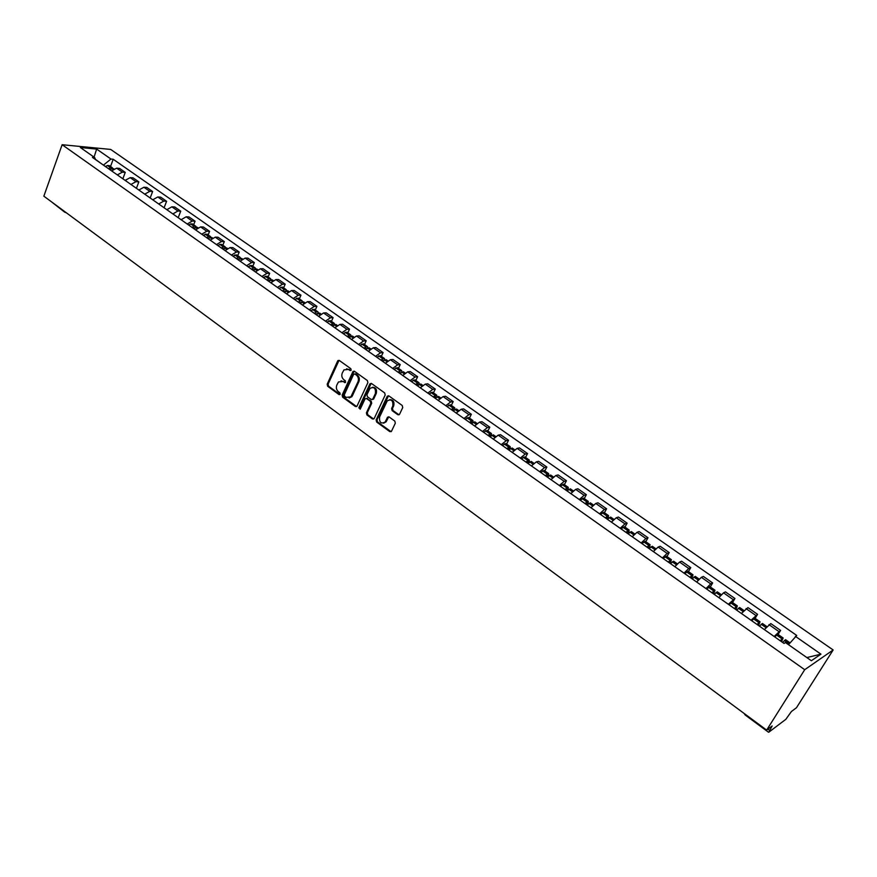 <?xml version="1.0" encoding="UTF-8"?>
<svg xmlns="http://www.w3.org/2000/svg" width="877" height="877" viewBox="0 0 877 877"><rect width="100%" height="100%" fill="white"/><g stroke="black" fill="none" stroke-linecap="round" stroke-linejoin="round"><path stroke-width="1.32" d="M351.162 370.149L350.822 368.691L339.311 360.469L337.656 360.995L327.187 384.214L327.68 386.275L339.037 394.573L340.199 394.222L339.859 392.775L338.379 391.69C336.406 389.925 335.891 387.722 336.812 385.08L338.478 381.944L343.006 381.506L345.494 382.482L345.319 380.771L343.839 379.697C341.855 377.932 341.328 375.729 342.26 373.065L343.959 369.886L348.498 369.447L349.989 370.522L351.162 370.149M397.818 414.733L399.572 414.24L402.718 407.597L402.214 405.47L388.873 395.922L387.305 396.163L376.134 419.919L376.639 422.023L389.805 431.637L391.427 431.363L395.319 423.207L394.803 421.081L389.125 416.97L387.524 417.222L385.156 422.034C381.057 424.161 379.193 422.506 379.566 417.057L387.239 400.888C391.372 398.816 393.236 400.493 392.83 405.919L391.613 408.507L392.118 410.622L397.818 414.733L399.09 414.799M804.713 669.699L766.651 730.092L43.85 196.174L62.124 144.716L804.713 669.699L833.15 649.967L110.688 149.43L62.124 144.716M367.891 382.646L367.386 380.552L354.44 371.289L353.003 371.442L342.129 395.11L342.622 397.182L355.404 406.522L356.906 406.336L367.891 382.646M371.53 383.512L384.674 392.918L385.178 395.034L374.194 418.504L372.484 418.987L366.904 414.92L366.411 412.826L370.818 403.354L370.313 401.26L366.619 398.586L365.106 398.783L360.228 409.142L358.825 407.816L369.82 384.038L371.53 383.512M766.651 730.092L772.144 725.97L768.899 732.131L785.847 719.315L791.394 711.532L796.459 707.739L833.15 649.967M64.668 212.135L51.25 201.644M117.31 174.896L122.352 172.155L116.652 168.165L111.609 170.883M116.652 168.165L119.546 168.395L125.247 172.385L122.857 178.787M122.352 172.155L125.247 172.385M136.417 188.325L138.851 181.89L133.074 177.856L130.191 177.636L125.148 180.399M130.925 184.466L135.968 181.682L138.851 181.89M150.164 197.983L152.631 191.526L146.788 187.437L143.905 187.239L138.862 190.035M144.716 194.157L149.77 191.339L152.631 191.526M164.087 207.761L166.597 201.282L160.666 197.139L157.805 196.963L152.762 199.803M158.693 203.979L163.736 201.118L166.597 201.282M178.184 217.671L180.739 211.171L174.731 206.972L171.881 206.819L166.838 209.702M172.857 213.922L177.899 211.017L180.739 211.171M193.653 224.753L195.067 221.179L188.983 216.926L186.154 216.794L181.111 219.721M187.196 224.008L192.238 221.059L195.067 221.179M208.145 234.915L209.592 231.331L203.42 227.022L200.603 226.913L195.56 229.884M201.743 234.225L206.786 231.232L209.592 231.331M222.835 245.22L224.304 241.613L218.055 237.25L215.26 237.163L210.217 240.177M216.476 244.573L221.508 241.537L224.304 241.613M237.733 255.656L239.224 252.039L232.887 247.61L230.103 247.555L225.06 250.614M231.407 255.075L236.45 251.995L239.224 252.039M252.817 266.235L254.341 262.607L247.917 258.123L245.154 258.079L240.112 261.193M246.547 265.709L251.578 262.585L254.341 262.607M268.121 276.957L269.656 273.317L263.155 268.768L260.403 268.757L255.371 271.914M261.894 276.496L266.926 273.317L269.656 273.317M283.633 287.831L285.189 284.17L278.601 279.566L275.871 279.577L270.84 282.789M277.45 287.426L282.482 284.203L285.189 284.17M299.353 298.86L300.943 295.176L294.255 290.506L291.548 290.55L286.527 293.806M293.225 298.52L298.246 295.242L300.943 295.176M315.292 310.03L316.915 306.347L310.129 301.6L307.443 301.677L302.422 304.977M309.219 309.756L314.24 306.424L316.915 306.347M331.462 321.366L333.107 317.66L326.233 312.859L323.569 312.957L318.548 316.312M325.444 321.157L330.454 317.781L333.107 317.66M347.862 332.854L349.528 329.138L342.556 324.26L339.914 324.402L334.904 327.812M341.898 332.723L346.908 329.292L349.528 329.138M364.492 344.518L366.191 340.78L359.121 335.836L356.5 336.001L351.502 339.465M358.594 344.453L363.582 340.956L366.191 340.78M381.363 356.336L383.085 352.598L375.915 347.577L373.317 347.774L368.329 351.293M375.52 356.347L380.508 352.806L383.085 352.598M398.476 368.34L400.23 364.58L392.951 359.482L390.386 359.713L385.398 363.286M392.699 368.417L397.676 364.821L400.23 364.58M415.83 380.508L417.627 376.726L410.239 371.563L407.695 371.826L402.718 375.466M410.129 380.673L415.095 377.011L417.627 376.726M433.446 392.852L435.277 389.07L427.779 383.83L425.268 384.115L420.302 387.82M427.812 393.093L432.778 389.377L435.277 389.07M451.326 405.393L453.179 401.578L445.571 396.261L443.093 396.59L438.138 400.35M445.757 405.711L450.712 401.929L453.179 401.578M469.469 418.11L471.355 414.284L463.637 408.89L461.181 409.252L456.237 413.078M463.977 418.515L468.921 414.668L471.355 414.284M487.886 431.013L489.804 427.176L481.966 421.705L479.544 422.1L474.61 425.992M482.471 431.506L487.393 427.603L489.804 427.176M506.577 444.124L508.528 440.265L500.57 434.707L498.191 435.145L493.269 439.092M501.249 444.705L506.161 440.725L508.528 440.265M525.553 457.421L527.548 453.552L519.469 447.906L517.112 448.388L512.212 452.411M520.313 458.101L525.202 454.056L527.548 453.552M544.825 470.927L546.853 467.046L538.642 461.313L536.329 461.839L531.44 465.917M539.662 471.705L544.54 467.594L546.853 467.046M564.393 484.652L566.454 480.749L558.123 474.928L555.843 475.498L550.975 479.642M559.329 485.518L564.185 481.33L566.454 480.749M584.257 498.575L586.362 494.672L577.899 488.752L575.652 489.366L570.806 493.587M579.291 499.55L584.137 495.297L586.362 494.672M604.439 512.727L606.588 508.803L597.993 502.795L595.79 503.442L590.955 507.739M599.572 513.801L604.396 509.471L606.588 508.803M624.95 527.099L627.132 523.163L618.395 517.057L616.235 517.759L611.422 522.133M620.182 528.283L624.983 523.876L627.132 523.163M645.779 541.701L648.004 537.744L639.125 531.55L637.009 532.295L632.218 536.746M641.12 542.995L645.9 538.511L648.004 537.744M666.948 556.544L669.206 552.565L660.195 546.272L658.112 547.062L653.343 551.589M662.387 557.947L667.145 553.387L669.206 552.565M688.456 571.618L690.758 567.627L681.604 561.225L679.565 562.069L674.819 566.685M684.016 573.141L688.741 568.493L690.758 567.627M710.315 586.943L712.661 582.942L703.354 576.43L701.37 577.329L696.656 582.021M705.996 588.588L710.699 583.863L712.661 582.942M732.536 602.521L734.926 598.498L725.465 591.887L723.525 592.841L718.844 597.621M728.338 604.286L734.926 598.498M755.119 618.351L757.564 614.328L747.938 607.597L741.394 613.472M751.052 620.258L757.564 614.328M778.085 634.455L780.585 630.41L770.795 623.569L764.338 629.587M774.161 636.494L780.585 630.41M103.475 165.172L95.429 159.351M95.527 159.581L94.727 157.608L80.355 147.511L96.656 149.079L110.962 159.055L103.53 165.029M788.5 644.683L796.744 635.463L113.199 159.263L110.962 159.055M795.373 636.318L820.949 654.154L811.368 660.732L785.441 642.534L784.027 643.422L92.425 157.4L94.727 157.608M110.535 166.487L113.199 159.263M96.656 149.079L94.047 157.136M806.862 657.575L820.949 654.154M350.943 370.467L346.601 368.768M341.076 380.815L345.45 382.525M339.059 360.326L328.097 384.115L328.579 386.176L340.002 394.507M354.155 371.135L343.028 395.001L343.521 397.073L356.632 406.577M354.812 373.975L353.628 374.336L344.288 394.793L344.628 396.251L346.196 397.391L350.877 396.853L357.98 381.791C358.923 379.105 358.397 376.88 356.391 375.104L354.812 373.975L355.7 373.887L354.747 373.931M349.112 397.994L351.776 396.744L352.444 395.68L351.556 395.79M355.7 373.887L357.29 375.016C359.285 376.792 359.822 379.017 358.868 381.692L352.444 395.68M366.279 398.41L371.201 401.151L371.695 403.245L367.299 412.705L367.792 414.799L373.734 419.053M371.212 383.348L359.723 407.695L360.162 409.219M375.411 393.488C375.849 388.215 374.051 386.516 370.006 388.379L366.959 394.672L367.463 396.766L371.157 399.441L372.692 399.232L375.411 393.488L376.288 393.378C377.11 389.432 375.816 387.393 372.418 387.261M372.385 399.495L373.58 399.112L372.868 398.936M376.288 393.378L373.755 398.827M389.739 399.638C393.214 399.737 394.54 401.787 393.707 405.799L392.49 408.386L392.995 410.502L398.684 414.613M383.589 423.196L386.033 421.892L386.406 421.267L385.529 421.398M388.741 416.783L386.406 421.267M388.522 395.746L377.011 419.787L377.516 421.892L391.087 431.692M109.702 169.546L110.919 169.118M109.899 169.678L112.059 168.647L113.878 168.833M112.99 168.505L110.688 167.682L108.529 168.713M105.393 166.52L107.564 165.49L109.384 165.687M193.137 228.173L194.716 227.724M193.51 228.437L197.435 227.406M196.437 227.121L195.823 226.277L194.19 226.266L192.03 227.395M188.643 225.027L190.802 223.887L192.578 223.997M207.696 238.412L209.318 237.963M208.101 238.697L210.261 237.535L212.015 237.623M210.995 237.349L210.381 236.483L208.748 236.483L206.599 237.634M203.168 235.233L207.082 234.17M222.451 248.772L224.106 248.344M222.89 249.079L226.781 247.983M225.74 247.72L225.137 246.832L223.514 246.843L221.366 248.016M217.891 245.571L220.039 244.398L221.793 244.486M237.393 259.285L239.103 258.858M237.875 259.614L241.756 258.474M240.693 258.222L240.09 257.312L238.478 257.334L236.33 258.529M232.811 256.051L236.691 254.933M252.554 269.93L254.286 269.524M253.058 270.291L256.928 269.118M255.843 268.877L255.24 267.934L253.639 267.978L251.491 269.184M247.928 266.685L251.798 265.523M267.913 280.728L269.678 280.333M268.461 281.111L272.319 279.906M271.201 279.686L270.609 278.7L269.02 278.765L266.871 279.993M263.253 277.45L267.112 276.255M283.49 291.679L285.277 291.307M284.071 292.085L287.919 290.835M286.768 290.638L286.187 289.629L284.608 289.695L282.46 290.956M278.798 288.38L282.646 287.141M299.287 302.773L301.096 302.422M299.901 303.212L303.727 301.918M302.554 301.743L301.984 300.69L300.416 300.778L298.268 302.061M294.551 299.452L298.377 298.169M315.292 314.032L317.123 313.703M315.961 314.492L319.765 313.166M318.548 313.012L317.989 311.927L316.433 312.026L314.306 313.33M310.535 310.677L314.339 309.362M331.539 325.444L333.37 325.159M332.24 325.926L336.023 324.567M334.773 324.435L334.236 323.306L330.563 324.753M326.737 322.067L330.53 320.708M348.005 337.009L349.846 336.768M348.75 337.535L352.521 336.121M351.228 336.034L350.701 334.85L347.051 336.34M343.17 333.611L346.941 332.219M364.711 348.75L366.553 348.553M365.501 349.309L369.25 347.851M367.912 347.796L367.408 346.568L363.769 348.092M359.833 345.33L363.593 343.883M381.659 360.666L383.49 360.513M382.493 361.247L386.209 359.745M384.839 359.734L384.356 358.441L380.739 360.008M376.748 357.213L380.475 355.722M398.86 372.747L400.668 372.659M399.726 373.361L403.431 371.815M401.995 371.859L401.545 370.5L397.95 372.111M393.894 369.261L397.61 367.737M416.301 385.003L417.88 384.367L418.088 384.992M417.222 385.65L420.894 384.06M419.403 384.159L418.998 382.723L415.413 384.378M411.302 381.495L414.985 379.916M434.005 397.445L435.573 396.788L435.748 397.511M434.97 398.125L438.621 396.481M439.761 398.542L437.064 396.656L436.691 395.132L433.139 396.832M428.963 393.905L432.624 392.282M451.962 410.074L453.519 409.395L453.661 410.239M452.981 410.787L456.61 409.099M454.977 409.34L454.659 407.728L451.118 409.471M446.886 406.5L450.526 404.834M470.204 422.889L471.749 422.188L471.826 423.174M471.267 423.635L474.863 421.892M473.142 422.232L472.889 420.5L469.381 422.308M465.084 419.283L468.691 417.562M488.708 435.891L490.243 435.167L490.232 436.329M489.826 436.68L493.4 434.882M491.58 435.332L491.394 433.479L487.908 435.332M483.545 432.262L487.13 430.486M507.498 449.09L509.011 448.344L508.89 449.726L507.706 448.936M508.671 449.912L512.212 448.07M510.271 448.64L510.184 446.645L506.72 448.553M502.291 445.439L505.843 443.609M526.573 462.497L528.075 461.73L527.801 463.363L531.309 461.455M529.248 462.179L529.248 460.019L525.816 461.971M521.322 458.814L524.852 456.928M545.943 476.112L547.434 475.323L547.127 476.945M547.226 477.011L550.701 475.06M548.476 475.948L548.618 473.591L545.22 475.608M540.649 472.396L544.146 470.456M565.621 489.936L567.09 489.125L566.75 490.736M566.948 490.879L570.401 488.862M567.978 489.98L568.285 487.382L564.92 489.443M560.282 486.187L563.736 484.192M585.595 503.979L587.053 503.135L586.691 504.746M586.987 504.955L590.407 502.883M587.743 504.275L588.259 501.381L584.926 503.508M580.212 500.197L583.633 498.147M605.897 518.241L607.333 517.375L606.939 518.976M607.344 519.261L610.721 517.134M607.772 518.866L608.55 515.61L605.251 517.792M600.46 514.426L603.847 512.311M626.507 532.734L627.932 531.835L627.515 533.435M628.031 533.797L631.363 531.605M628.075 533.753L629.16 530.059L625.893 532.295M621.037 528.886L624.38 526.704M647.456 547.456L648.87 546.524L648.41 548.125M649.046 548.563L652.345 546.305M648.914 548.476L650.109 544.738L646.875 547.04M641.931 543.565L645.242 541.328M668.745 562.409L670.138 561.455L669.655 563.045M670.401 563.571L673.657 561.247M670.127 563.385L671.387 559.658L668.186 562.025M663.176 558.496L666.443 556.193M690.385 577.614L691.756 576.638L691.229 578.217M692.096 578.82L695.308 576.43M691.679 578.535L693.016 574.819L689.859 577.252M684.751 573.668L687.985 571.289M712.376 593.071L713.725 592.063L713.176 593.63M714.163 594.321L717.331 591.865M713.593 593.926L714.996 590.232L711.883 592.72M706.698 589.081L709.877 586.636M734.729 608.781L736.055 607.739L735.474 609.307M736.581 610.085L739.706 607.553M735.858 609.581L737.338 605.886L734.268 608.463M728.995 604.757L732.131 602.236M757.454 624.753L758.758 623.679L758.145 625.235M759.383 626.112L762.464 623.503M758.506 625.487L760.063 621.815L757.026 624.457M751.677 620.686L754.757 618.099M780.563 640.988L781.846 639.881L781.188 641.438M782.58 642.402L785.595 639.717M781.517 641.668L783.161 638.007L780.179 640.725M774.731 636.888L777.767 634.224M755.7 615.347L746.053 608.605M733.019 599.473L723.525 592.841M710.699 583.863L701.37 577.329M688.741 568.493L679.565 562.069M667.145 553.387L658.112 547.062M645.9 538.511L637.009 532.295M624.983 523.876L616.235 517.759M604.396 509.471L595.79 503.442M584.137 495.297L575.652 489.366M564.185 481.33L555.843 475.498M544.54 467.594L536.329 461.839M525.202 454.056L517.112 448.388M506.161 440.725L498.191 435.145M487.393 427.603L479.544 422.1M468.921 414.668L461.181 409.252M450.712 401.929L443.093 396.59M432.778 389.377L425.268 384.115M415.095 377.011L407.695 371.826M397.676 364.821L390.386 359.713M380.508 352.806L373.317 347.774M363.582 340.956L356.5 336.001M346.908 329.292L339.914 324.402M330.454 317.781L323.569 312.957M314.24 306.424L307.443 301.677M298.246 295.242L291.548 290.55M282.482 284.203L275.871 279.577M266.926 273.317L260.403 268.757M251.578 262.585L245.154 258.079M236.45 251.995L230.103 247.555M221.508 241.537L215.26 237.163M206.786 231.232L200.603 226.913M192.238 221.059L186.154 216.794M177.899 211.017L171.881 206.819M163.736 201.118L157.805 196.963M149.77 191.339L143.905 187.239M135.968 181.682L130.191 177.636M778.776 631.495L768.965 624.632M767.89 729.16L769.414 730.278M768.537 732.251L745.275 715.073L745.373 714.371M65.468 212.431L64.185 211.204M349.397 369.36L348.498 369.447M345.395 382.493L344.497 382.58M343.905 381.418L343.006 381.506M339.936 394.464L339.037 394.573M328.579 386.176L327.68 386.275M328.097 384.115L327.187 384.214M338.555 360.918L337.656 360.995M350.888 370.434L349.989 370.522M356.303 406.402L355.404 406.522M343.521 397.073L342.622 397.182M343.028 395.001L342.129 395.11M353.65 371.727L352.751 371.815M358.868 381.692L357.98 381.791M357.29 375.016L356.391 375.104M373.361 418.866L372.484 418.987M367.792 414.799L366.904 414.92M367.299 412.705L366.411 412.826M371.695 403.245L370.818 403.354M371.201 401.151L370.313 401.26M367.507 398.476L366.619 398.586M359.723 407.695L358.825 407.816M370.708 383.94L369.82 384.038M392.995 410.502L392.118 410.622M392.49 408.386L391.613 408.507M393.707 405.799L392.83 405.919M388.27 417.331L387.393 417.463M390.682 431.495L389.805 431.637M377.516 421.892L376.639 422.023M377.011 419.787L376.134 419.919M388.018 396.327L387.141 396.437M113.122 169.393L112.059 168.647M110.688 167.682L107.564 165.49M110.535 167.737L107.411 165.545M113.012 169.48L111.916 168.702M197.117 228.316L195.67 227.307M194.19 226.266L190.802 223.887M194.036 226.321L190.66 223.953M197.007 228.404L195.516 227.362M211.763 238.599L210.261 237.535M208.748 236.483L205.328 234.082M208.605 236.538L205.174 234.137M211.664 238.687L210.107 237.601M226.628 249.013L225.038 247.906M223.514 246.843L220.039 244.398M223.361 246.897L219.897 244.464M226.518 249.112L224.896 247.972M241.679 259.581L240.024 258.419M238.478 257.334L234.959 254.867M238.325 257.399L234.806 254.933M241.57 259.669L239.87 258.485M256.939 270.291L255.207 269.075M253.639 267.978L250.077 265.468M253.497 268.044L249.923 265.534M256.829 270.379L255.064 269.14M272.418 281.144L270.609 279.873M269.02 278.765L265.402 276.222M268.866 278.831L265.26 276.288M272.308 281.232L270.456 279.938M288.105 292.151L286.22 290.824M284.608 289.695L280.936 287.119M284.455 289.761L280.793 287.196M284.269 291.942L283.709 291.548M287.996 292.249L286.066 290.89M304.012 303.31L302.05 301.929M300.416 300.778L296.689 298.18M300.263 300.855L296.547 298.246M300.098 303.069L299.506 302.653M303.902 303.409L301.896 301.995M320.138 314.624L318.099 313.188M316.433 312.026L312.672 309.384M316.29 312.102L312.519 309.449M316.148 314.35L315.512 313.9M320.028 314.722L317.945 313.264M336.505 326.101L334.367 324.611M332.69 323.427L328.864 320.741M332.547 323.503L328.722 320.818M332.438 325.784L331.758 325.312M336.395 326.2L334.225 324.676M353.102 337.744L350.877 336.187M349.178 334.992L345.297 332.273M349.024 335.069L345.154 332.35M348.947 337.393L348.224 336.878M352.993 337.842L350.734 336.264M369.93 349.55L367.616 347.928M365.895 346.722L361.96 343.959M365.753 346.799L361.817 344.036M365.698 349.156L364.931 348.618M369.82 349.66L367.474 348.005M387.009 361.532L384.608 359.844M382.854 358.616L378.864 355.821M382.712 358.693L378.721 355.898M382.679 361.094L381.879 360.524M386.9 361.642L384.466 359.932M404.341 373.69L401.841 371.936M400.065 370.686L396.009 367.847M399.912 370.774L395.867 367.934M399.923 373.207L399.068 372.604M404.231 373.788L401.699 372.023M421.914 386.023L419.327 384.203M417.518 382.942L413.407 380.059M417.375 383.019L413.264 380.136M417.408 385.496L416.509 384.86M421.804 386.132L419.184 384.29M435.233 395.363L431.067 392.447M435.091 395.45L430.925 392.523M435.156 397.972L434.214 397.303M439.651 398.651L436.921 396.733M457.871 411.247L455.075 409.285M453.212 407.98L448.98 405.01M453.069 408.068L448.838 405.097M453.179 410.622L452.181 409.921M457.761 411.357L454.933 409.373M476.255 424.139L473.35 422.111M471.464 420.785L467.167 417.77M471.322 420.872L467.024 417.858M471.453 423.47L470.412 422.736M476.134 424.249L473.207 422.188M494.913 437.228L491.898 435.124M489.991 433.775L485.628 430.717M489.848 433.863L485.485 430.804M490.013 436.505L488.917 435.737M494.803 437.338L491.767 435.211M513.856 450.526L510.732 448.333M508.792 446.974L504.363 443.861M508.649 447.062L504.231 443.959M513.747 450.635L510.6 448.421M533.095 464.021L529.861 461.751M527.888 460.359L523.394 457.213M527.746 460.458L523.251 457.301M527.91 463.133L526.781 462.343M532.975 464.13L529.719 461.839M552.631 477.724L549.276 475.367M547.27 473.964L542.71 470.763M547.138 474.062L542.567 470.861M547.248 476.715L546.152 475.948M552.51 477.833L549.134 475.466M572.462 491.635L568.998 489.202M566.959 487.776L562.321 484.521M566.827 487.875L562.19 484.619M566.871 490.517L565.829 489.772M572.352 491.756L568.855 489.3M592.622 505.777L589.026 503.255M586.954 501.808L582.251 498.498M586.823 501.907L582.109 498.596M586.812 504.527L585.803 503.815M592.512 505.897L588.895 503.354M613.089 520.138L609.372 517.529M607.268 516.06L602.488 512.705M607.136 516.158L602.356 512.804M607.07 518.756L606.095 518.066M612.979 520.258L609.241 517.627M633.896 534.729L630.037 532.032M627.91 530.53L623.043 527.121M627.768 530.64L622.911 527.23M627.636 533.205L626.715 532.558M633.775 534.849L629.905 532.131M655.031 549.561L651.041 546.766M648.87 545.242L643.937 541.778M648.739 545.351L643.806 541.887M648.542 547.895L647.664 547.281M654.911 549.682L650.909 546.864M676.507 564.624L672.385 561.729M670.181 560.184L665.161 556.665M670.05 560.293L665.029 556.774M669.787 562.815L668.943 562.234M676.397 564.755L672.253 561.839M698.333 579.938L694.069 576.945M691.832 575.378L686.735 571.804M691.701 575.487L686.603 571.914M691.372 577.987L690.583 577.428M698.224 580.07L693.937 577.066M720.532 595.516L716.114 592.413M713.845 590.813L708.66 587.184M713.714 590.934L708.528 587.294M713.308 593.4L712.573 592.885M720.423 595.636L715.994 592.534M743.093 611.335L738.533 608.134M736.22 606.511L730.947 602.817M736.088 606.632L730.815 602.938M735.606 609.066L734.926 608.583M742.983 611.466L738.401 608.254M766.038 627.439L761.313 624.128M758.967 622.473L753.606 618.713M758.835 622.593L753.486 618.833M758.287 625.005L757.651 624.556M765.928 627.57L761.192 624.249M789.278 643.74L784.487 640.374M782.098 638.697L776.649 634.882M781.966 638.818L776.518 635.003M781.341 641.197L780.76 640.791M789.168 643.871L784.367 640.506M744.091 713.429L745.242 715.04M64.788 212.212L66.224 212.705M338.829 360.513L337.93 360.59M353.891 371.355L353.003 371.442M351.776 396.744L350.877 396.853M373.58 399.112L372.692 399.232M370.916 383.611L370.028 383.709M386.033 421.892L385.156 422.034M388.401 417.09L387.524 417.222M388.182 396.053L387.305 396.163M112.377 167.781L109.252 165.589M197.917 227.746L197.303 227.318M195.823 226.277L192.447 223.909M212.574 238.018L211.883 237.535M210.381 236.483L206.961 234.082M227.428 248.432L226.661 247.895M225.137 246.832L221.662 244.398M242.48 258.989L241.635 258.397M240.09 257.312L236.571 254.845M257.75 269.688L256.808 269.031M255.24 267.934L251.677 265.435M273.218 280.53L272.199 279.818M270.609 278.7L266.992 276.167M288.906 291.537L287.799 290.758M286.187 289.629L282.526 287.053M304.823 302.686L303.606 301.841M301.984 300.69L298.268 298.092M320.949 313.999L319.645 313.078M317.989 311.927L314.229 309.285M337.316 325.466L335.913 324.479M334.236 323.306L330.41 320.631M353.902 337.097L352.411 336.044M350.701 334.85L346.832 332.131M370.741 348.893L369.14 347.774M367.408 346.568L363.484 343.806M387.82 360.864L386.11 359.669M384.356 358.441L380.366 355.645M405.141 373.01L403.321 371.738M401.545 370.5L397.5 367.66M422.725 385.343L420.796 383.983M418.998 382.723L414.887 379.851M440.561 397.851L438.522 396.415M436.691 395.132L432.525 392.216M458.671 410.546L456.511 409.022M454.659 407.728L450.427 404.757M477.055 423.427L474.775 421.826M472.889 420.5L468.592 417.496M495.713 436.505L493.302 434.817M491.394 433.479L487.042 430.421M514.656 449.791L512.124 448.004M510.184 446.645L505.755 443.543M533.896 463.275L531.221 461.401M529.248 460.019L524.764 456.873M553.431 476.967L550.624 474.994M548.618 473.591L544.058 470.401M573.262 490.868L570.324 488.807M568.285 487.382L563.659 484.137M593.411 504.999L590.331 502.828M588.259 501.381L583.556 498.092M613.889 519.348L610.655 517.079M608.55 515.61L603.771 512.256M634.685 533.929L631.297 531.55M629.16 530.059L624.314 526.66M655.821 548.739L652.269 546.261M650.109 544.738L645.176 541.284M677.296 563.801L673.591 561.203M671.387 559.658L666.377 556.139M699.122 579.105L695.253 576.386M693.016 574.819L687.919 571.245M721.311 594.661L717.276 591.822M714.996 590.232L709.822 586.603M743.871 610.469L739.651 607.509M737.338 605.886L732.076 602.203M766.816 626.551L762.409 623.47M760.063 621.815L754.713 618.066M790.024 642.83L785.551 639.684M783.161 638.007L777.724 634.203"/></g></svg>
